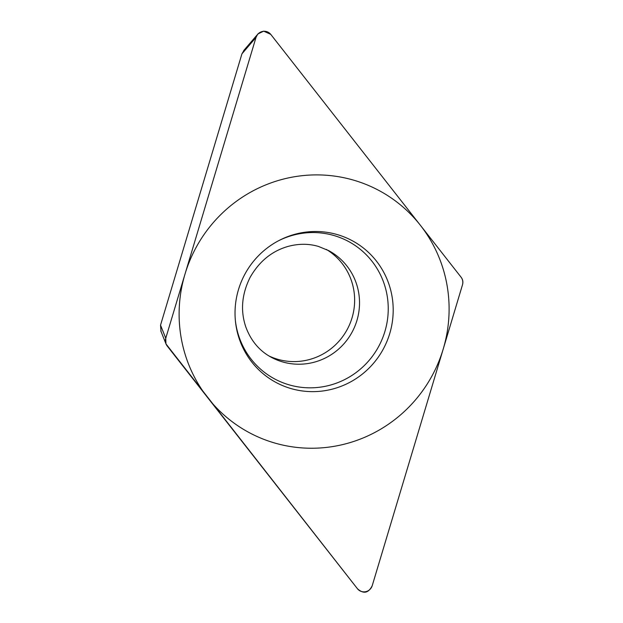 <?xml version="1.0" encoding="UTF-8"?>
<svg xmlns="http://www.w3.org/2000/svg" width="623" height="623" viewBox="0 0 623 623"><rect width="100%" height="100%" fill="white"/><g stroke="black" fill="none" stroke-linecap="round" stroke-linejoin="round"><path stroke-width="0.93" d="M270.74 34.358L263.685 31.15L257.751 34.047L256.014 37.403L165.757 338.25L165.936 343.88L357.407 588.688A8.652 8.457 118.3 0 0 372.243 585.62L462.453 284.921C463.317 282.04 462.85 279.462 461.043 277.157L270.74 34.358M462.468 284.89L372.204 585.737C368.481 593.166 363.575 594.186 357.485 588.782L167.182 345.983A8.652 8.457 118.3 0 1 165.765 338.219L255.983 37.52A8.652 8.457 118.3 0 1 270.81 34.452L461.02 277.134A8.652 8.457 118.3 0 1 462.453 284.921M337.214 234.567A80.468 78.677 -61.7 0 1 389.749 333.515A80.468 78.677 -61.7 0 1 291.011 388.573A80.468 78.677 -61.7 0 1 235.432 321.133A80.468 78.677 -61.7 0 1 278.886 240.571A80.468 78.677 -61.7 0 1 337.214 234.567M161.014 331.436L160.532 325.159L241.934 53.843L244.309 49.871M326.335 249.426A60.563 59.224 -61.7 0 1 349.363 325.097A60.563 59.224 -61.7 0 1 277.726 359.284A60.563 59.224 -61.7 0 1 268.902 355.92M235.346 320.292A78.023 76.294 118.3 0 0 289.158 384.858A78.023 76.294 -61.7 0 0 384.897 331.475A78.023 76.294 -61.7 0 0 333.959 235.525A78.023 76.294 118.3 0 0 278.138 240.961M274.681 443.008A137.356 134.303 118.3 0 0 443.218 349.036A137.356 134.303 118.3 0 0 353.545 180.133A137.356 134.303 118.3 0 0 185 274.112A137.356 134.303 118.3 0 0 274.681 443.008M241.934 53.843L256.014 37.403M160.532 325.159L165.757 338.25M328.749 250.656A60.563 59.224 -61.7 0 1 354.822 326.397A60.563 59.224 -61.7 0 1 282.608 361.916A60.563 59.224 118.3 0 1 271.246 357.267C259.347 350.842 250.851 340.688 245.758 326.802C240.322 310.62 241.779 294.126 250.142 277.321C259.261 261.372 271.877 251.077 287.99 246.435C298.596 243.585 308.743 243.585 318.408 246.42L328.749 250.656M243.725 50.549L257.05 34.997M160.765 330.813L165.632 343.016"/></g></svg>
